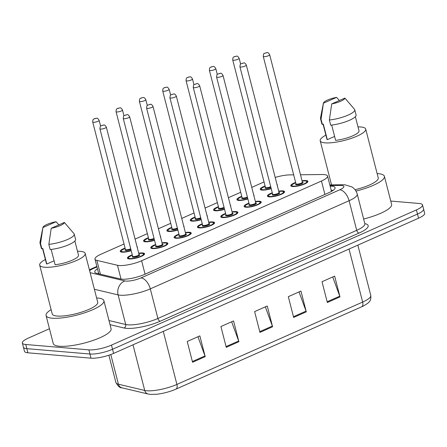 <?xml version="1.0" encoding="UTF-8"?>
<svg xmlns="http://www.w3.org/2000/svg" width="447" height="447" viewBox="0 0 447 447"><rect width="100%" height="100%" fill="white"/><g stroke="black" fill="none" stroke-linecap="round" stroke-linejoin="round"><path stroke-width="0.67" d="M154.545 240.352A8.845 2.14 165.6 0 1 145.381 241.81A8.845 2.14 165.6 0 1 143.554 241.022A8.845 2.14 165.6 0 1 148.415 237.726M177.878 230.009A8.845 2.14 165.6 0 1 168.715 231.468A8.845 2.14 165.6 0 1 166.887 230.68A8.845 2.14 165.6 0 1 171.749 227.383M201.217 219.661A8.845 2.14 165.6 0 1 192.048 221.12A8.845 2.14 165.6 0 1 190.221 220.332A8.845 2.14 165.6 0 1 195.082 217.035M224.55 209.319A8.845 2.14 165.6 0 1 215.387 210.777A8.845 2.14 165.6 0 1 213.56 209.989A8.845 2.14 165.6 0 1 218.415 206.693M247.884 198.976A8.845 2.14 165.6 0 1 238.72 200.429A8.845 2.14 165.6 0 1 236.893 199.641A8.845 2.14 165.6 0 1 241.754 196.345M271.217 188.628A8.845 2.14 165.6 0 1 262.054 190.087A8.845 2.14 165.6 0 1 260.227 189.299A8.845 2.14 165.6 0 1 265.088 186.002M131.211 250.7A8.845 2.14 165.6 0 1 122.048 252.158A8.845 2.14 165.6 0 1 120.221 251.365A8.845 2.14 165.6 0 1 125.082 248.074M162.037 242.855A8.845 2.14 165.6 0 1 166.055 242.609A8.845 2.14 165.6 0 1 167.882 243.397A8.845 2.14 165.6 0 1 162.378 246.923A8.845 2.14 165.6 0 1 152.578 248.588A8.845 2.14 165.6 0 1 150.751 247.8A8.845 2.14 165.6 0 1 155.612 244.503M185.371 232.507A8.845 2.14 165.6 0 1 189.388 232.267A8.845 2.14 165.6 0 1 191.215 233.055A8.845 2.14 165.6 0 1 185.712 236.575A8.845 2.14 165.6 0 1 175.911 238.24A8.845 2.14 165.6 0 1 174.084 237.452A8.845 2.14 165.6 0 1 178.945 234.155M208.704 222.165A8.845 2.14 165.6 0 1 212.722 221.919A8.845 2.14 165.6 0 1 214.549 222.712A8.845 2.14 165.6 0 1 209.045 226.232A8.845 2.14 165.6 0 1 199.245 227.897A8.845 2.14 165.6 0 1 197.418 227.11A8.845 2.14 165.6 0 1 202.279 223.813M232.038 211.817A8.845 2.14 165.6 0 1 236.061 211.576A8.845 2.14 165.6 0 1 237.882 212.364A8.845 2.14 165.6 0 1 232.384 215.884A8.845 2.14 165.6 0 1 222.578 217.549A8.845 2.14 165.6 0 1 220.757 216.761A8.845 2.14 165.6 0 1 225.612 213.47M255.371 201.474A8.845 2.14 165.6 0 1 259.394 201.234A8.845 2.14 165.6 0 1 261.221 202.022A8.845 2.14 165.6 0 1 255.718 205.542A8.845 2.14 165.6 0 1 245.917 207.207A8.845 2.14 165.6 0 1 244.09 206.419A8.845 2.14 165.6 0 1 248.951 203.122M278.704 191.126A8.845 2.14 165.6 0 1 282.727 190.886A8.845 2.14 165.6 0 1 284.555 191.674A8.845 2.14 165.6 0 1 279.051 195.194A8.845 2.14 165.6 0 1 269.25 196.864A8.845 2.14 165.6 0 1 267.423 196.071A8.845 2.14 165.6 0 1 272.284 192.78M302.043 180.784A8.845 2.14 165.6 0 1 306.061 180.543A8.845 2.14 165.6 0 1 307.888 181.331A8.845 2.14 165.6 0 1 302.384 184.851A8.845 2.14 165.6 0 1 292.584 186.516A8.845 2.14 165.6 0 1 290.757 185.728A8.845 2.14 165.6 0 1 295.618 182.432M138.699 253.198A8.845 2.14 165.6 0 1 142.722 252.957A8.845 2.14 165.6 0 1 144.549 253.745A8.845 2.14 165.6 0 1 139.045 257.265A8.845 2.14 165.6 0 1 129.244 258.93A8.845 2.14 165.6 0 1 127.417 258.142A8.845 2.14 165.6 0 1 132.278 254.846M124.031 243.995L101.072 254.175A16.584 4.012 -14.4 0 0 94.976 259.143A16.584 4.012 -14.4 0 0 96.859 260.389L117.488 265.283A16.584 4.012 -14.4 0 0 119.025 265.512A16.584 4.012 -14.4 0 0 141.626 260.757L321.46 181.029A16.584 4.012 -14.4 0 0 327.556 176.062A16.584 4.012 -14.4 0 0 322.214 174.52L300.496 174.771M264.037 181.923L251.75 187.371M240.704 192.266L228.417 197.714M217.371 202.614L205.084 208.062M194.037 212.956L181.75 218.404M170.704 223.304L158.417 228.752M147.37 233.647L135.078 239.095M293.668 174.85L289.701 174.894A16.584 4.012 -14.4 0 0 275.196 177.453M160.328 236.2A8.845 2.14 165.6 0 1 160.685 236.625A8.845 2.14 165.6 0 1 160.574 237.167M183.661 225.858A8.845 2.14 165.6 0 1 184.019 226.277A8.845 2.14 165.6 0 1 183.907 226.819M206.995 215.51A8.845 2.14 165.6 0 1 207.352 215.935A8.845 2.14 165.6 0 1 207.246 216.477M230.328 205.167A8.845 2.14 165.6 0 1 230.691 205.586A8.845 2.14 165.6 0 1 230.579 206.128M253.667 194.825A8.845 2.14 165.6 0 1 254.025 195.244A8.845 2.14 165.6 0 1 253.913 195.786M277 184.477A8.845 2.14 165.6 0 1 277.358 184.902A8.845 2.14 165.6 0 1 277.246 185.438M136.994 246.548A8.845 2.14 165.6 0 1 137.352 246.967A8.845 2.14 165.6 0 1 137.24 247.509M390.745 201.055L419.09 203.463A16.584 4.012 165.6 0 1 422.516 204.938L423.583 209.095A16.584 4.012 165.6 0 1 417.487 214.068L112.538 349.263A16.584 4.012 165.6 0 1 89.942 354.018L26.842 348.654A16.584 4.012 165.6 0 1 23.417 347.174A16.584 4.012 165.6 0 0 26.842 348.654L89.942 354.018A16.584 4.012 165.6 0 0 112.538 349.263L417.487 214.068A16.584 4.012 165.6 0 0 423.583 209.095L424.65 213.253A16.584 4.012 165.6 0 1 418.554 218.22L113.605 353.415A16.584 4.012 165.6 0 1 91.009 358.17L27.91 352.806A16.584 4.012 165.6 0 1 24.484 351.331L22.35 343.017A16.584 4.012 165.6 0 1 28.446 338.049L49.455 328.735M332.724 276.978L339.754 296.177A4.42 2.442 66.1 0 1 339.983 296.903L334.647 276.129L322.008 281.727L327.344 302.507L339.983 296.903M299.032 291.913L306.061 311.118A4.42 2.442 66.1 0 1 306.284 311.844L300.948 291.064L288.315 296.668L293.651 317.443L306.284 311.844M197.943 336.731L204.972 355.935A4.42 2.442 66.1 0 1 205.195 356.661L199.865 335.881L187.226 341.486L192.562 362.26L205.195 356.661M231.641 321.795L238.67 340.994A4.42 2.442 66.1 0 1 238.894 341.72L233.557 320.94L220.924 326.545L226.255 347.325L238.894 341.72M265.334 306.854L272.363 326.059A4.42 2.442 66.1 0 1 272.586 326.779L267.256 306.005L254.617 311.604L259.953 332.384L272.586 326.779M110.806 354.544L118.421 384.213L144.722 390.449A22.11 5.347 -14.4 0 0 146.772 390.762A22.11 5.347 -14.4 0 0 176.906 384.42A5.526 3.051 66.1 0 1 175.822 389.192A5.526 3.051 66.1 0 1 175.794 389.203A18.131 4.386 165.6 0 1 174.945 389.566A18.131 4.386 165.6 0 1 156.724 394.248L150.516 394.399L148.169 394.036L121.875 387.8C120.109 388.108 118.125 386.359 115.907 382.548A22.11 5.347 -14.4 0 0 118.421 384.213A5.526 4.872 103.3 0 0 121.875 387.8M174.945 389.566L361.573 306.838A5.526 3.051 -113.9 0 0 362.651 302.071A22.11 5.347 -14.4 0 0 370.781 295.445C371.049 298.507 370.546 300.58 369.278 301.658C368.87 303.044 362.036 306.888 361.573 306.838A5.526 3.051 -113.9 0 1 361.539 306.854L175.855 389.175M97.468 268.854A16.584 4.012 -14.4 0 0 94.753 272.078A16.584 4.012 -14.4 0 0 96.641 273.324L120.36 278.945A16.584 4.012 -14.4 0 0 121.897 279.179A16.584 4.012 -14.4 0 0 144.498 274.424L328.975 192.635A16.584 4.012 -14.4 0 0 335.071 187.667A16.584 4.012 -14.4 0 0 330.143 186.125M422.516 204.938A16.584 4.012 165.6 0 1 416.42 209.911L111.471 345.106A16.584 4.012 165.6 0 1 88.875 349.861L25.775 344.497A16.584 4.012 165.6 0 1 22.35 343.017M331.21 190.282A16.584 4.012 165.6 0 1 333.116 190.383M97.692 273.57A16.584 4.012 165.6 0 1 98.536 273.011M96.619 297.953A29.848 7.219 165.6 0 1 97.714 298.026A29.848 7.219 165.6 0 1 103.883 300.691A29.848 7.219 165.6 0 1 85.304 312.576A29.848 7.219 165.6 0 1 52.226 318.197A29.848 7.219 165.6 0 1 46.063 315.532A29.848 7.219 165.6 0 1 51.114 309.637M103.883 300.691L111.085 328.741A29.848 7.219 165.6 0 1 92.507 340.625A29.848 7.219 165.6 0 1 59.429 346.246A29.848 7.219 165.6 0 1 53.266 343.587L46.063 315.532M77.493 251.264A23.49 5.682 165.6 0 1 80.337 251.348A23.49 5.682 165.6 0 1 85.187 253.443A23.49 5.682 165.6 0 1 70.57 262.797A23.49 5.682 165.6 0 1 44.532 267.222A23.49 5.682 165.6 0 1 39.682 265.127A23.49 5.682 165.6 0 1 45.376 259.511M85.187 253.443L97.725 302.273A23.49 5.682 165.6 0 1 83.108 311.626A23.49 5.682 165.6 0 1 57.071 316.046A23.49 5.682 165.6 0 1 52.221 313.956L39.682 265.127M54.087 260.791L46.795 264.026A16.584 4.012 165.6 0 1 46.376 263.406L42.56 248.549M46.795 264.026L42.795 248.443L41.878 248.85A17.684 4.28 165.6 0 1 41.303 248.102L39.967 242.905A17.684 4.28 165.6 0 1 39.962 242.397L42.923 227.434A11.052 2.676 165.6 0 1 56.059 221.734L42.906 227.562A11.052 2.676 165.6 0 1 42.923 227.434M41.878 248.85L40.543 243.654A17.684 4.28 165.6 0 1 39.967 242.905M40.543 243.654L42.906 227.562M56.059 221.734L58.875 224.869M51.176 249.443L55.098 264.73A16.584 4.012 165.6 0 0 71.252 260.618A16.584 4.012 165.6 0 0 78.493 255.159L74.867 241.022M64.362 222.438A11.052 2.676 165.6 0 1 51.209 228.272L64.362 222.438L73.995 233.664A17.684 4.28 165.6 0 1 74.23 234.111A17.684 4.28 165.6 0 1 66.296 240.017A17.684 4.28 165.6 0 1 48.846 244.358L50.176 249.555A17.684 4.28 165.6 0 0 67.631 245.207A17.684 4.28 165.6 0 0 75.565 239.301L74.23 234.111M51.209 228.272L48.846 244.358M377.134 173.592A29.848 7.219 165.6 0 1 378.235 173.665A29.848 7.219 165.6 0 1 384.398 176.325A29.848 7.219 165.6 0 1 355.98 191.07M384.398 176.325L391.6 204.374A29.848 7.219 165.6 0 1 363.629 219.008M358.013 126.898A23.49 5.682 165.6 0 1 360.852 126.982A23.49 5.682 165.6 0 1 365.707 129.077A23.49 5.682 165.6 0 1 351.085 138.43A23.49 5.682 165.6 0 1 325.053 142.856A23.49 5.682 165.6 0 1 320.203 140.76A23.49 5.682 165.6 0 1 325.891 135.145M365.707 129.077L378.24 177.906A23.49 5.682 165.6 0 1 355.047 189.707M334.607 136.43L327.316 139.66A16.584 4.012 165.6 0 1 326.891 139.045L323.075 124.182M327.316 139.66L323.315 124.076L322.393 124.484A17.684 4.28 165.6 0 1 321.823 123.735L320.488 118.539A17.684 4.28 165.6 0 1 320.477 118.036L323.438 103.073A11.052 2.676 165.6 0 1 336.574 97.368L323.421 103.201A11.052 2.676 165.6 0 1 323.438 103.073M322.393 124.484L321.058 119.293A17.684 4.28 165.6 0 1 320.488 118.539M321.058 119.293L323.421 103.201M336.574 97.368L339.396 100.508M331.691 125.082L335.619 140.364A16.584 4.012 165.6 0 0 351.767 136.257A16.584 4.012 165.6 0 0 359.014 130.798L355.382 116.656M344.877 98.077A11.052 2.676 165.6 0 1 331.724 103.905L344.877 98.077L354.516 109.297A17.684 4.28 165.6 0 1 354.75 109.744A17.684 4.28 165.6 0 1 346.816 115.65A17.684 4.28 165.6 0 1 329.361 119.997L330.696 125.188A17.684 4.28 165.6 0 0 348.152 120.846A17.684 4.28 165.6 0 0 356.086 114.94L354.75 109.744M331.724 103.905L329.361 119.997M121.031 279.079L117.488 265.283M145.068 274.173L141.626 260.757M100.413 274.218L96.859 260.389M324.908 194.439L321.46 181.029M148.169 394.036A5.526 4.872 103.3 0 1 144.722 390.449L133.005 344.816M163.289 331.389L176.906 384.42L362.651 302.071L349.034 249.04M418.554 218.22L416.42 209.911M113.605 353.415L111.471 345.106M91.009 358.17L88.875 349.861M27.91 352.806L25.775 344.497M272.363 326.059L259.763 331.64M238.67 340.994L226.065 346.581M204.972 355.935L192.372 361.522M306.061 311.118L293.461 316.705M339.754 296.177L327.154 301.764M90.126 272.67A11.052 2.676 -14.4 0 0 90.344 272.731L124.897 280.928A11.052 2.676 -14.4 0 0 125.92 281.079A11.052 2.676 -14.4 0 0 140.984 277.911L339.793 189.774A11.052 2.676 -14.4 0 0 341.575 185.471A11.052 2.676 -14.4 0 0 340.29 185.432L329.998 185.55M340.29 185.432A11.052 7.621 89.3 0 1 342.832 184.767L345.179 184.846L351.923 186.941C354.616 188.634 356.382 191.025 357.231 194.099A22.11 5.347 165.6 0 1 349.101 200.725L150.298 288.863A22.11 5.347 165.6 0 1 120.165 295.204A22.11 5.347 165.6 0 1 118.114 294.897L125.713 324.505A22.11 5.347 -14.4 0 0 127.764 324.813A22.11 5.347 -14.4 0 0 157.897 318.471L356.706 230.334A22.11 5.347 -14.4 0 0 364.836 223.707L364.875 224.098M364.813 223.634A24.87 6.018 165.6 0 1 359.03 233.071L160.227 321.209A2.766 1.525 66.1 0 1 157.897 318.471L150.298 288.863A11.052 6.107 -113.9 0 0 140.984 277.911M160.227 321.209A24.87 6.018 165.6 0 1 126.328 328.344A24.87 6.018 165.6 0 1 124.02 327.997L110.04 324.678M124.897 280.928A11.052 9.745 103.3 0 0 118.114 294.897L94.384 289.265M108.973 320.533L125.713 324.505A2.766 2.436 -76.7 0 1 124.02 327.997M339.793 189.774A11.052 6.107 -113.9 0 1 349.101 200.725L356.706 230.334A2.766 1.525 66.1 0 0 359.03 233.071M96.965 266.898L93.155 268.586A11.052 2.676 -14.4 0 0 89.623 270.726M93.155 268.586A11.052 6.107 -113.9 0 0 91.339 268.87L89.389 269.809M128.211 258.752A8.292 2.006 165.6 0 1 128.088 258.528L128.697 257.081L132.346 255.108M132.351 255.131A7.739 1.872 -14.4 0 0 130.083 258.556A7.739 1.872 -14.4 0 0 140.632 256.338A7.739 1.872 -14.4 0 0 141.878 253.332A7.739 1.872 -14.4 0 0 138.771 253.483M139.078 254.65A3.867 0.939 165.6 0 1 138.207 256.187A3.867 0.939 165.6 0 1 133.033 257.248A3.867 0.939 165.6 0 1 132.658 256.299M139.062 254.6L106.33 127.127A3.319 0.805 165.6 0 1 104.268 128.451A3.319 0.805 165.6 0 1 100.592 129.077A3.319 0.805 165.6 0 1 99.91 128.781L132.636 256.248A3.319 0.805 -14.4 0 0 133.323 256.544A3.319 0.805 -14.4 0 0 136.994 255.919A3.319 0.805 -14.4 0 0 139.062 254.6L138.749 254.667M102.871 125.171L102.033 125.546L102.871 125.171M125.154 248.353A7.739 1.872 -14.4 0 0 122.891 251.784A7.739 1.872 -14.4 0 0 131.144 250.432M130.893 249.46A3.867 0.939 165.6 0 1 125.836 250.476A3.867 0.939 165.6 0 1 125.462 249.521M125.501 249.571L125.439 249.476A3.319 0.805 -14.4 0 0 126.127 249.767A3.319 0.805 -14.4 0 0 130.72 248.783M92.713 122.003C92.909 118.427 93.613 119.572 94.25 118.729L96.58 118.237C97.183 117.857 98.038 118.561 99.133 120.355A3.319 0.805 165.6 0 1 97.072 121.673A3.319 0.805 165.6 0 1 93.395 122.299A3.319 0.805 165.6 0 1 92.713 122.003L125.439 249.476M94.837 118.768L95.68 118.394L94.837 118.768M151.544 248.403A8.292 2.006 165.6 0 1 151.421 248.18L152.036 246.738L155.679 244.766M155.685 244.783A7.739 1.872 -14.4 0 0 153.422 248.214A7.739 1.872 -14.4 0 0 163.965 245.995A7.739 1.872 -14.4 0 0 165.211 242.984A7.739 1.872 -14.4 0 0 162.11 243.134M162.412 244.308A3.867 0.939 165.6 0 1 161.54 245.839A3.867 0.939 165.6 0 1 156.366 246.906A3.867 0.939 165.6 0 1 155.992 245.951M162.395 244.258L129.664 116.784A3.319 0.805 165.6 0 1 127.602 118.103A3.319 0.805 165.6 0 1 123.925 118.729A3.319 0.805 165.6 0 1 123.243 118.433L155.969 245.906A3.319 0.805 -14.4 0 0 156.657 246.202A3.319 0.805 -14.4 0 0 160.333 245.576A3.319 0.805 -14.4 0 0 162.395 244.258L162.082 244.325M126.21 114.823L125.367 115.197L126.21 114.823M174.878 238.061A8.292 2.006 165.6 0 1 174.755 237.838L175.369 236.39L179.012 234.424M179.018 234.44A7.739 1.872 -14.4 0 0 176.755 237.871A7.739 1.872 -14.4 0 0 187.299 235.647A7.739 1.872 -14.4 0 0 188.545 232.641A7.739 1.872 -14.4 0 0 185.444 232.792M185.745 233.965A3.867 0.939 165.6 0 1 184.874 235.496A3.867 0.939 165.6 0 1 179.7 236.564A3.867 0.939 165.6 0 1 179.325 235.608M185.728 233.91L153.003 106.442A3.319 0.805 165.6 0 1 150.935 107.761A3.319 0.805 165.6 0 1 147.259 108.386A3.319 0.805 165.6 0 1 146.577 108.09L179.303 235.558A3.319 0.805 -14.4 0 0 179.99 235.854A3.319 0.805 -14.4 0 0 183.667 235.228A3.319 0.805 -14.4 0 0 185.728 233.91L185.421 233.977M149.544 104.481L148.7 104.855L149.544 104.481M198.211 227.713A8.292 2.006 165.6 0 1 198.088 227.489L198.703 226.048L202.346 224.076A7.739 1.872 -14.4 0 0 200.088 227.523A7.739 1.872 -14.4 0 0 210.632 225.305A7.739 1.872 -14.4 0 0 211.884 222.293A7.739 1.872 -14.4 0 0 208.777 222.444L212.062 222.265C213.722 222.623 214.415 222.986 214.147 223.366A8.292 2.006 165.6 0 1 214.147 223.623M209.084 223.617A3.867 0.939 165.6 0 1 208.207 225.148A3.867 0.939 165.6 0 1 203.039 226.216A3.867 0.939 165.6 0 1 202.659 225.26M209.062 223.567L176.336 96.094A3.319 0.805 165.6 0 1 174.269 97.412A3.319 0.805 165.6 0 1 170.598 98.038A3.319 0.805 165.6 0 1 169.91 97.742L202.642 225.215A3.319 0.805 -14.4 0 0 203.324 225.512A3.319 0.805 -14.4 0 0 207 224.886A3.319 0.805 -14.4 0 0 209.062 223.567L208.755 223.634M172.877 94.133L172.034 94.507L172.877 94.133M221.544 217.371A8.292 2.006 165.6 0 1 221.421 217.147L222.036 215.7L225.679 213.733M225.685 213.75A7.739 1.872 -14.4 0 0 223.422 217.181A7.739 1.872 -14.4 0 0 233.971 214.957A7.739 1.872 -14.4 0 0 235.217 211.951A7.739 1.872 -14.4 0 0 232.11 212.101M232.418 213.275A3.867 0.939 165.6 0 1 231.546 214.806A3.867 0.939 165.6 0 1 226.372 215.873A3.867 0.939 165.6 0 1 225.992 214.918M232.395 213.219L199.669 85.751A3.319 0.805 165.6 0 1 197.608 87.07A3.319 0.805 165.6 0 1 193.931 87.696A3.319 0.805 165.6 0 1 193.244 87.4L225.975 214.867A3.319 0.805 -14.4 0 0 226.657 215.163A3.319 0.805 -14.4 0 0 230.334 214.538A3.319 0.805 -14.4 0 0 232.395 213.219L232.088 213.286M196.211 83.79L195.367 84.165L196.211 83.79M144.347 241.631A8.292 2.006 165.6 0 1 144.225 241.402L144.834 239.961L148.482 237.988A7.739 1.872 -14.4 0 0 146.225 241.436A7.739 1.872 -14.4 0 0 154.478 240.089M154.226 239.111A3.867 0.939 165.6 0 1 149.169 240.128A3.867 0.939 165.6 0 1 148.795 239.179M148.834 239.229L148.773 239.128A3.319 0.805 -14.4 0 0 149.46 239.424A3.319 0.805 -14.4 0 0 154.053 238.441M116.047 111.661C116.242 108.079 116.946 109.23 117.583 108.386L119.913 107.895C120.522 107.509 121.372 108.213 122.472 110.007A3.319 0.805 165.6 0 1 120.405 111.331A3.319 0.805 165.6 0 1 116.728 111.951A3.319 0.805 165.6 0 1 116.047 111.661L148.773 239.128M118.17 108.425L119.014 108.051L118.17 108.425M171.821 227.663A7.739 1.872 -14.4 0 0 169.558 231.093A7.739 1.872 -14.4 0 0 177.811 229.741M177.56 228.769A3.867 0.939 165.6 0 1 172.508 229.786A3.867 0.939 165.6 0 1 172.129 228.83M172.168 228.886L172.112 228.786A3.319 0.805 -14.4 0 0 172.793 229.082A3.319 0.805 -14.4 0 0 177.386 228.093M139.38 101.313C139.576 97.737 140.28 98.882 140.917 98.044L143.247 97.547C143.856 97.167 144.705 97.871 145.806 99.664A3.319 0.805 165.6 0 1 143.738 100.983A3.319 0.805 165.6 0 1 140.067 101.609A3.319 0.805 165.6 0 1 139.38 101.313L172.112 228.786M141.503 98.077L142.347 97.703L141.503 98.077M195.155 217.32A7.739 1.872 -14.4 0 0 192.892 220.745A7.739 1.872 -14.4 0 0 201.144 219.399M200.899 218.427A3.867 0.939 165.6 0 1 195.842 219.438A3.867 0.939 165.6 0 1 195.462 218.488M195.501 218.538L195.445 218.438A3.319 0.805 -14.4 0 0 196.127 218.734A3.319 0.805 -14.4 0 0 200.725 217.75M162.714 90.97C162.909 87.388 163.613 88.54 164.25 87.696L166.58 87.204C167.189 86.819 168.038 87.523 169.139 89.316A3.319 0.805 165.6 0 1 167.077 90.64A3.319 0.805 165.6 0 1 163.401 91.266A3.319 0.805 165.6 0 1 162.714 90.97L195.445 218.438M164.837 87.735L165.681 87.361L164.837 87.735M244.883 207.022A8.292 2.006 165.6 0 1 244.755 206.799L245.369 205.357L249.018 203.385M249.024 203.407A7.739 1.872 -14.4 0 0 246.755 206.832A7.739 1.872 -14.4 0 0 257.304 204.614A7.739 1.872 -14.4 0 0 258.55 201.603A7.739 1.872 -14.4 0 0 255.444 201.753M255.751 202.927A3.867 0.939 165.6 0 1 254.879 204.458A3.867 0.939 165.6 0 1 249.705 205.525A3.867 0.939 165.6 0 1 249.325 204.57M255.734 202.877L223.003 75.403A3.319 0.805 165.6 0 1 220.941 76.728A3.319 0.805 165.6 0 1 217.264 77.348A3.319 0.805 165.6 0 1 216.577 77.052L249.309 204.525A3.319 0.805 -14.4 0 0 249.99 204.821A3.319 0.805 -14.4 0 0 253.667 204.195A3.319 0.805 -14.4 0 0 255.734 202.877L255.421 202.944M219.544 73.448L218.706 73.816L219.544 73.448M268.217 196.68A8.292 2.006 165.6 0 1 268.094 196.457L268.703 195.015L272.352 193.043A7.739 1.872 -14.4 0 0 270.089 196.49A7.739 1.872 -14.4 0 0 280.638 194.272A7.739 1.872 -14.4 0 0 281.884 191.26A7.739 1.872 -14.4 0 0 278.777 191.411L282.063 191.227C283.722 191.584 284.415 191.953 284.152 192.333A8.292 2.006 165.6 0 1 284.152 192.59M279.084 192.584A3.867 0.939 165.6 0 1 278.213 194.115A3.867 0.939 165.6 0 1 273.039 195.183A3.867 0.939 165.6 0 1 272.664 194.227M279.068 192.528L246.336 65.061A3.319 0.805 165.6 0 1 244.274 66.379A3.319 0.805 165.6 0 1 240.598 67.005A3.319 0.805 165.6 0 1 239.916 66.709L272.642 194.177A3.319 0.805 -14.4 0 0 273.329 194.473A3.319 0.805 -14.4 0 0 277 193.853A3.319 0.805 -14.4 0 0 279.068 192.528L278.755 192.596M242.877 63.1L242.039 63.474L242.877 63.1M291.55 186.338A8.292 2.006 165.6 0 1 291.427 186.108L292.042 184.667L295.685 182.694M295.69 182.717A7.739 1.872 -14.4 0 0 293.428 186.142A7.739 1.872 -14.4 0 0 303.971 183.924A7.739 1.872 -14.4 0 0 305.217 180.912A7.739 1.872 -14.4 0 0 302.116 181.069M302.418 182.236A3.867 0.939 165.6 0 1 301.546 183.773A3.867 0.939 165.6 0 1 296.372 184.834A3.867 0.939 165.6 0 1 295.998 183.885M302.401 182.186L269.67 54.713A3.319 0.805 165.6 0 1 267.608 56.037A3.319 0.805 165.6 0 1 263.931 56.657A3.319 0.805 165.6 0 1 263.249 56.361L295.975 183.834A3.319 0.805 -14.4 0 0 296.663 184.13A3.319 0.805 -14.4 0 0 300.339 183.505A3.319 0.805 -14.4 0 0 302.401 182.186L302.088 182.253M266.216 52.757L265.373 53.126L266.216 52.757M214.348 210.593A8.292 2.006 165.6 0 1 214.225 210.369L214.839 208.928L218.488 206.955A7.739 1.872 -14.4 0 0 216.225 210.403A7.739 1.872 -14.4 0 0 224.478 209.051M224.232 208.078A3.867 0.939 165.6 0 1 219.175 209.095A3.867 0.939 165.6 0 1 218.795 208.14M218.84 208.196L218.779 208.095A3.319 0.805 -14.4 0 0 219.46 208.391A3.319 0.805 -14.4 0 0 224.059 207.402M186.047 80.622C186.243 77.046 186.952 78.191 187.584 77.353L189.919 76.856C190.523 76.476 191.377 77.18 192.473 78.974A3.319 0.805 165.6 0 1 190.411 80.292A3.319 0.805 165.6 0 1 186.734 80.918A3.319 0.805 165.6 0 1 186.047 80.622L218.779 208.095M188.176 77.387L189.014 77.013L188.176 77.387M237.687 200.25A8.292 2.006 165.6 0 1 237.558 200.027L238.173 198.585L241.821 196.613A7.739 1.872 -14.4 0 0 239.558 200.055A7.739 1.872 -14.4 0 0 247.817 198.708M247.565 197.736A3.867 0.939 165.6 0 1 242.509 198.753A3.867 0.939 165.6 0 1 242.134 197.797M242.173 197.848L242.112 197.747A3.319 0.805 -14.4 0 0 242.799 198.043A3.319 0.805 -14.4 0 0 247.392 197.06M209.386 70.28C209.582 66.698 210.286 67.849 210.923 67.005L213.253 66.514C213.856 66.128 214.711 66.838 215.806 68.626A3.319 0.805 165.6 0 1 213.744 69.95A3.319 0.805 165.6 0 1 210.068 70.576A3.319 0.805 165.6 0 1 209.386 70.28L242.112 197.747M211.509 67.044L212.347 66.67L211.509 67.044M265.16 186.287A7.739 1.872 -14.4 0 0 262.897 189.712A7.739 1.872 -14.4 0 0 271.15 188.36M270.899 187.388A3.867 0.939 165.6 0 1 265.842 188.405A3.867 0.939 165.6 0 1 265.468 187.449M265.507 187.505L265.445 187.405A3.319 0.805 -14.4 0 0 266.133 187.701A3.319 0.805 -14.4 0 0 270.726 186.712M232.719 59.932C232.915 56.356 233.619 57.501 234.256 56.663L236.586 56.166C237.189 55.786 238.044 56.49 239.139 58.283A3.319 0.805 165.6 0 1 237.078 59.602A3.319 0.805 165.6 0 1 233.401 60.228A3.319 0.805 165.6 0 1 232.719 59.932L265.445 187.405M234.843 56.696L235.686 56.322L234.843 56.696M98.658 273.491L98.284 273.709M98.742 273.821L94.976 259.143M331.495 191.394L327.556 176.062M370.781 295.445L357.863 245.129M115.907 382.548L108.889 355.214M357.231 194.099L364.836 223.707M96.843 266.429L91.339 268.87M342.832 184.767L329.83 184.918M138.771 253.46L142.057 253.298C143.716 253.656 144.409 254.025 144.146 254.404M99.91 128.781C100.201 126.445 100.514 125.484 100.854 125.898L103.777 125.015C104.38 124.629 105.235 125.339 106.33 127.127M99.133 120.355L100.614 126.121M125.149 248.336L121.5 250.309L120.891 251.75M162.105 243.118L165.396 242.956C167.049 243.308 167.748 243.676 167.48 244.056M123.243 118.433C123.534 116.103 123.853 115.142 124.188 115.555L127.11 114.667C127.713 114.287 128.568 114.991 129.664 116.784M185.438 232.77L188.729 232.608C190.383 232.965 191.081 233.334 190.813 233.714M146.577 108.09C146.867 105.755 147.186 104.794 147.521 105.207L150.443 104.324C151.052 103.939 151.902 104.648 153.003 106.442M169.91 97.742C170.201 95.412 170.519 94.451 170.855 94.865L173.777 93.976C174.386 93.596 175.235 94.3 176.336 96.094M232.105 212.079L235.396 211.917C237.055 212.275 237.748 212.643 237.486 213.023M193.244 87.4C193.54 85.064 193.853 84.103 194.188 84.517L197.11 83.634C197.719 83.248 198.574 83.958 199.669 85.751M122.472 110.007L123.953 115.773M145.806 99.664L147.287 105.431M171.816 227.646L168.173 229.618L167.558 231.06M169.139 89.316L170.62 95.082M195.149 217.298L191.506 219.276L190.891 220.712M320.203 140.76L331.534 184.896M255.438 201.737L258.729 201.575C260.389 201.932 261.082 202.295 260.819 202.675M216.577 77.052C216.873 74.722 217.186 73.761 217.527 74.174L220.449 73.291C221.053 72.906 221.908 73.61 223.003 75.403M239.916 66.709C240.207 64.374 240.52 63.418 240.86 63.832L243.783 62.943C244.386 62.563 245.241 63.267 246.336 65.061M302.111 181.046L305.402 180.884C307.055 181.242 307.754 181.605 307.486 181.985M263.249 56.361C263.54 54.031 263.859 53.07 264.194 53.484L267.116 52.601C267.725 52.215 268.574 52.919 269.67 54.713M192.473 78.974L193.953 84.74M215.806 68.626L217.287 74.398M239.139 58.283L240.62 64.05M265.155 186.265L261.506 188.237L260.897 189.679"/></g></svg>

